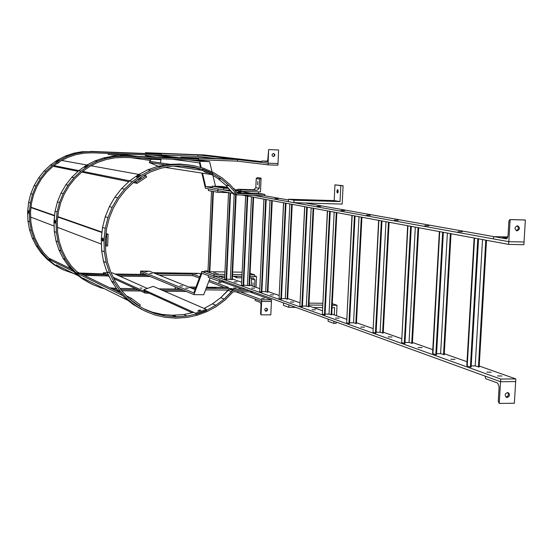 <?xml version="1.0" encoding="UTF-8"?>
<svg xmlns="http://www.w3.org/2000/svg" width="553" height="553" viewBox="0 0 553 553"><rect width="100%" height="100%" fill="white"/><g stroke="black" fill="none" stroke-linecap="round" stroke-linejoin="round"><path stroke-width="0.83" d="M202.529 173.186L205.681 186.672L217.923 188.891L217.847 190.605L232.903 193.391M201.852 173.075L205.412 188.303L217.847 190.605L208.46 188.87L208.384 190.55L217.771 192.32L217.847 190.605L208.46 188.87L208.384 190.55L217.771 192.32L217.923 188.891L231.175 191.297M236.857 192.326L241.094 193.094M253.841 195.409L508.822 241.682L524.03 242.014L523.871 244.716L508.656 244.391L510.122 219.617L508.905 221.076L508.034 235.716L506.451 238.827M241.841 195.043L508.656 244.391M235.225 190.481L251.733 193.426M264.707 195.741L238.633 194.946L264.707 195.741L264.776 194.366L237.714 193.529L230.2 184.764L222.23 178.004L213.368 172.488L203.794 168.34L213.368 172.488L222.23 178.004L230.2 184.764L237.714 193.529L264.776 194.366L261.064 193.709L237.355 192.983L261.064 193.709L264.776 194.366L264.707 195.741L288.493 199.986M305.463 203.013L493.857 236.629M317.235 206.255L320.685 206.38L317.235 206.255M366.577 215.152L370.289 215.283L366.577 215.152M340.925 210.527L344.498 210.652L340.925 210.527M458.078 231.659L462.287 231.804L458.078 231.659M394.441 220.184L398.305 220.315L394.441 220.184M424.822 225.659L428.851 225.804L424.822 225.659M274.903 198.624L278.124 198.734L274.903 198.624M238.191 192.002L241.205 192.112L238.191 192.002M471.197 365.927L475.221 365.913L479.154 367.04L486.516 240.292M474.564 238.087L467.223 365.948L466.801 365.533L474.121 238.004M467.223 365.948L470.396 367.088L477.799 238.682M470.396 367.088L471.128 367.081L478.525 238.82M475.221 365.913L482.534 239.56M478.428 367.047L485.79 240.161M436.573 353.657L440.61 353.644L444.232 354.68L451.034 233.732M439.718 231.638L432.923 353.664L432.577 353.284L439.352 231.576M432.923 353.664L435.812 354.701L442.656 232.184M435.812 354.701L436.517 354.694L443.354 232.315M440.61 353.644L447.377 233.055M443.527 354.68L450.336 233.601M405.01 342.459L409.04 342.459L412.386 343.406L418.704 227.753M407.955 225.762L401.637 342.459L407.651 225.707M401.637 342.459L404.284 343.406L410.637 226.26M404.284 343.406L404.955 343.406L411.308 226.384M409.04 342.459L415.324 227.131M411.709 343.406L418.033 227.629M376.116 332.201L380.125 332.215L383.222 333.079L389.112 222.278M378.874 220.391L372.992 332.194L378.632 220.343M372.992 332.194L375.418 333.065L381.335 220.841M375.418 333.065L376.068 333.065L381.985 220.965M380.125 332.215L385.98 221.705M382.572 333.079L388.462 222.161M349.565 322.772L353.547 322.793L356.422 323.595L361.932 217.253M352.164 215.449L346.662 322.765L351.971 215.414M346.662 322.765L348.895 323.56L354.432 215.864M348.895 323.56L349.524 323.567L355.054 215.981M353.547 322.793L359.021 216.714M355.8 323.588L361.309 217.135M325.081 314.083L329.028 314.104L331.71 314.844L336.874 212.622M327.542 210.893L322.378 314.063L327.383 210.866M322.378 314.063L324.438 314.802L329.629 211.281M324.438 314.802L325.046 314.802L330.231 211.391M329.028 314.104L334.164 212.117M331.109 314.844L336.272 212.511M302.436 306.037L306.341 306.065L308.851 306.749L313.71 208.336M304.765 206.684L299.906 306.016L304.648 206.656M299.906 306.016L301.814 306.701L306.701 207.036M301.814 306.701L302.401 306.701L307.281 207.147M306.341 306.065L311.173 207.866M308.27 306.749L313.122 208.225M281.429 298.565L285.286 298.606L287.643 299.242L292.219 204.361M283.634 202.771L279.058 298.544L283.551 202.757M279.058 298.544L280.827 299.18L285.438 203.103M280.827 299.18L281.401 299.187L285.998 203.214M285.286 298.606L289.841 203.919M287.076 299.235L291.659 204.257M261.887 291.618L265.696 291.659L267.915 292.261L272.242 200.663M263.988 199.142L259.654 291.597L263.926 199.128M259.654 291.597L261.306 292.191L265.661 199.446M261.306 292.191L261.859 292.191L266.207 199.55M265.696 291.659L270.002 200.255M267.362 292.254L271.696 200.566M243.666 285.141L249.507 285.742L253.613 197.221M245.663 195.748L241.564 285.113L245.629 195.741M241.564 285.113L243.106 285.666L247.226 196.039M243.106 285.666L243.638 285.673L247.758 196.135M247.419 285.182L251.497 196.833M248.974 285.735L253.08 197.124M226.633 279.078L232.308 279.652L236.166 194.739M224.642 279.051L228.527 192.582L224.642 279.051L226.087 279.569L230 192.852M226.087 279.569L226.606 279.576L230.518 192.949M230.331 279.127L234.175 194.373M231.79 279.645L235.647 194.642M288.41 201.686L288.528 199.239L334.171 200.601L334.966 184.84L343.102 185.732L340.821 185.656L340.019 201.575L293.996 200.207L293.871 202.674L293.996 200.207L288.528 199.239L334.171 200.601L340.019 201.575L293.996 200.207L288.528 199.239L288.41 201.686L293.871 202.674L342.169 204.085L293.871 202.674L288.41 201.686M334.966 184.84L343.102 185.732L342.169 204.085L343.102 185.732L340.821 185.656L340.019 201.575L334.171 200.601L334.966 184.84L340.821 185.656L334.966 184.84M338.201 191.435L337.662 189.638L337.192 190.066L337.662 189.638L338.077 190.197L337.959 192.617L337.489 193.045L337.067 192.479L337.192 190.066L338.001 190.094L337.192 190.066L336.943 191.248L338.187 191.283L336.943 191.248L337.067 192.479L337.98 192.506L337.067 192.479L337.489 193.045L337.959 192.617L338.201 191.435M297.618 199.992L295.413 199.84L297.618 199.992M333.846 323.387L336.113 323.394L336.183 322.04L336.113 323.394L333.846 323.387L328.095 321.279L328.206 319.143L328.095 321.279L333.846 323.387L333.957 321.231L333.846 323.387M334.275 314.913L334.641 307.668L332.077 307.648L334.641 307.668L334.275 314.913M337.033 305.263L332.277 303.666L337.033 305.263L332.201 305.228L337.033 305.263L336.507 315.694L337.033 305.263M322.669 305.152L308.94 305.042L322.669 305.152M288.929 304.883L288.811 307.323L283.433 305.346L283.544 302.926L283.433 305.346L288.811 307.323L295.807 307.378L288.811 307.323L288.929 304.883L283.544 302.926L288.929 304.883M322.544 307.579L313.288 307.509L322.544 307.579M322.765 303.251L309.03 303.141L322.765 303.251M510.122 219.617L525.35 220.025L524.03 242.014L508.822 241.682L493.089 238.827L493.96 236.629L507.848 236.947L493.967 236.629L506.265 238.827M517.096 230.843L517.014 230.836C514.249 228.97 514.394 227.276 517.463 225.762C520.228 227.573 520.103 229.267 517.096 230.843M525.35 220.025L524.894 219.97M517.083 225.776C518.997 227.753 518.721 229.371 516.26 230.642M507.343 238.17L502.601 237.313L507.647 237.576M204.817 271.585L201.755 271.537L193.806 292.924L140.628 271.067L140.566 272.518L142.861 273.472L142.826 274.399L142.861 273.472L140.566 272.518L140.51 273.963L141.499 274.378L140.51 273.963L140.566 272.518L193.93 294.631L201.88 273.272L500.534 381.722L515.666 381.598L514.366 403.234L499.248 403.427L498.239 401.402L499.096 386.996L497.721 383.084L485.672 378.674L485.078 376.109L500.534 381.722L499.248 403.427M507.17 397.503L506.562 397.413C504.308 394.987 504.806 393.377 508.055 392.582C510.26 394.565 509.963 396.204 507.17 397.503M507.606 392.506C509.036 394.683 508.518 396.204 506.057 397.082L505.905 397.075M260.449 191.939L261.099 178.121L259.64 179.096L259.212 188.283L257.097 190.343L241.302 189.845L240.258 191.303L260.449 191.939M240.258 191.303L236.961 190.716L237.997 189.264L253.709 189.762L255.804 187.716L256.233 178.584L257.242 177.603L261.099 178.121M257.657 184.709L257.802 181.529L257.691 184.716M244.592 189.776L252.859 189.983L244.592 189.776M249.942 276.452L256.502 276.541L254.532 275.885M256.502 276.541L256.004 287.304M241.861 277.82L237.05 277.73L236.38 276.265L241.931 276.341L232.46 276.21L241.931 276.341M254.622 286.82L254.933 280.108L251.574 278.961L251.262 285.638M249.873 277.931L253.481 278.035L254.933 280.108M251.373 277.952L251.574 278.961M236.933 277.689L233.269 276.224M252.949 285.936L253.067 282.777L252.949 285.936M268.136 163.183L277.979 163.55L277.903 165.216L277.979 163.55L268.136 163.183L268.627 149.573L267.825 159.575L267.044 161.587L261.769 160.978L261.375 162.382L268.136 163.183L268.06 164.849L237.382 161.144L237.458 159.568L183.451 157.529L183.423 158.179L183.451 157.529L180.707 157.183L237.458 159.568L268.136 163.183L268.06 164.849L237.382 161.144L198.651 159.699L237.382 161.144L237.458 159.568L268.136 163.183L277.979 163.55L278.629 149.981L268.772 149.587M273.382 156.575C271.544 155.483 271.578 154.439 273.493 153.437C275.373 154.508 275.346 155.552 273.417 156.575L273.382 156.575M278.629 149.981L268.627 149.573M273.369 153.444L274.274 154.197L274.447 155.11L273.88 156.188L273.058 156.52M267.396 161.352L266.698 161.269L267.445 161.269M261.645 301.44L235.841 291.763L261.645 301.44L271.433 301.523L261.645 301.44L261.721 299.788L271.509 299.878L271.433 301.523L271.509 299.878L249.714 291.908L271.509 299.878L261.721 299.788L261.645 301.44L271.433 301.523L270.797 314.885L261.016 314.83L260.594 313.655L261.009 304.765L260.435 302.45L255.258 300.493L255.009 298.952L261.645 301.44L261.016 314.83M266.083 311.256L265.668 311.194C264.21 309.639 264.534 308.65 266.636 308.235C268.053 309.5 267.866 310.503 266.083 311.256M266.463 308.194L267.099 309.079L266.975 310.205L265.364 311.049M206.981 172.771L204.195 171.686L206.981 172.771M108.153 154.391L108.194 153.409L108.153 154.391L119.248 155.981L108.153 154.391M149.981 161.379L149.199 162.485L165.458 164.912L149.199 162.485L158.213 166.266L149.199 162.485L151.087 159.305L142.722 158.13L151.087 159.305L161.089 159.679L160.232 162.879L161.089 159.679L152.552 158.497L161.089 159.679L151.087 159.305L149.981 161.379L170.089 164.317L149.981 161.379M118.688 153.81L137.897 156.464L118.688 153.81M109.57 153.464L128.379 156.112L109.57 153.464M131.192 157.702L150.146 160.425L131.192 157.702M212.449 174.713L202.177 170.379L202.688 169.08L202.177 170.379L173.849 166.156L202.177 170.379L212.449 174.713L212.96 173.421L202.688 169.08L212.96 173.421L212.449 174.713L165.264 167.421L212.449 174.713M180.852 165.893L195.928 168.091L180.852 165.893M200.179 310.558L200.013 310.033L198.838 310.351L199.025 310.959L198.838 310.351L197.829 311.097L200.67 310.323L200.013 310.033L197.829 311.097L200.67 310.323L200.013 310.033L200.179 310.558M112.363 272.871L147.347 288.452L112.363 272.871L111.091 272.85L112.363 272.871M103.28 273.853L103.321 272.747L108.533 275.118L103.321 272.747L107.393 272.802L103.321 272.747L103.28 273.853L109.259 276.59L103.28 273.853L86.068 273.611L88.114 274.592L105.416 274.827L88.114 274.592L81.491 274.018L88.114 274.592L86.068 273.611L79.48 273.044L103.28 273.853M113.268 277.274L144.333 291.424L113.268 277.274M142.024 288.196L140.303 288.023L142.024 288.196M114.001 278.767L145.024 292.986L143.739 289.737L153.236 286.343L206.228 309.362L195.665 313.219L196.066 314.512L206.622 310.662L206.228 309.362L195.665 313.219L196.066 314.512L206.622 310.662L206.228 309.362L153.236 286.343L143.739 289.737L195.665 313.219L143.739 289.737L144.098 290.899L192.154 312.735L144.416 291.037L145.342 293.131L144.098 290.899L145.342 293.131L114.001 278.767M149.103 293.173L145.342 293.131L149.103 293.173M49.258 258.832L49.528 258.465L71.268 269.041M129.568 298.952L139.508 306.141L140.331 305.007L131.303 298.261L126.499 295.924M139.508 306.141L137.863 305.332M128.241 300.555L82.915 278.076M78.844 276.058L56.24 264.846M76.508 271.592L120.201 292.855M130.473 299.394L131.303 298.261M48.858 259.371L73.556 271.482M75.72 272.546L122.773 295.62M133.819 302.353L132.264 301.109M53.496 165.962L53.786 166.412L78.056 171.347M144.036 175.377L145.957 175.723L136.328 182.172L137.075 183.354L133.37 182.601M128.808 181.674L81.713 172.094L74.89 178.571L81.713 172.094L89.351 166.681L81.713 172.094M136.328 182.172L134.483 181.799M129.734 180.845L82.701 171.395M78.851 170.614L53.98 165.624M145.957 175.723L146.69 176.905L137.075 183.354M61.749 160.467L86.862 165.015M91.1 165.782L138.844 174.437M56.931 163.792L59.15 162.361L56.931 163.792M85.957 169.08L87.098 168.278M138.326 179.559L141.056 177.783L138.326 179.559M106.017 233.954L106.736 234.202L106.273 245.981L107.655 246.009L108.118 234.23L106.065 233.511M106.273 245.981L105.519 245.691M101.434 244.129L57.429 227.297M54.132 226.039L30.671 217.066M31.044 207.237L54.609 215.49M57.851 216.624L102.028 232.101M106.736 234.202L108.118 234.23M31.009 207.589L54.567 215.87M57.809 217.011L101.98 232.53M105.374 240.845L105.492 238.751M151.315 171.61L141.914 176.476L133.245 182.684L125.49 190.114L133.245 182.684L141.914 176.476L151.315 171.61L161.248 168.174L171.492 166.246L183.195 165.9L193.432 167.034L203.359 169.667L212.76 173.739L221.463 179.151L218.013 178.591L211.55 174.575L218.013 178.591L225.797 185.186L218.013 178.591L221.463 179.151L212.76 173.739L203.359 169.667L193.432 167.034L183.195 165.9L171.492 166.246L161.248 168.174L151.315 171.61M190.875 166.75L200.02 169.177L190.875 166.75M256.986 193.778L259.018 193.916L256.986 193.778M238.633 194.946L233.456 194.234L225.797 185.186L229.288 185.787L221.463 179.151L229.288 185.787L225.797 185.186L232.557 192.866L236.09 193.515L229.288 185.787L236.09 193.515L232.557 192.866L233.456 194.234L236.995 194.898L236.09 193.515L236.995 194.898L238.633 194.946M190.412 165.195L181.909 164.448L171.361 164.849L160.916 166.812L150.803 170.303L141.222 175.26L132.388 181.591L124.487 189.154L117.685 197.801L112.135 207.354L107.959 217.606L105.236 228.348L103.985 240.749L104.323 251.76L106.197 262.551L109.563 272.906L114.333 282.597L120.409 291.431L127.653 299.221L124.819 297.825L117.616 290.083L124.819 297.825L133.031 304.378L124.819 297.825L127.653 299.221L135.914 305.823L133.031 304.378L142.066 309.618L133.031 304.378L145.01 311.097L154.75 314.94L164.932 317.298L176.69 318.127L187.121 317.415L197.366 315.189L207.216 311.498L216.486 306.424L224.995 300.085L233.242 291.735L253.309 291.943L233.242 291.735L224.995 300.085L216.486 306.424L207.216 311.498L197.366 315.189L187.121 317.415L175.349 318.12L164.932 317.298L154.75 314.94L145.01 311.097L135.914 305.823L127.653 299.221L120.409 291.431L117.616 290.083L111.582 281.311L117.616 290.083L120.409 291.431L114.333 282.597L111.582 281.311L106.84 271.682L111.582 281.311L114.333 282.597L109.563 272.906L106.84 271.682L103.501 261.403L101.634 250.682L101.296 239.753L102.326 240.133L101.296 239.753L101.351 238.343L102.381 238.723L102.789 237.901L102.941 240.361L103.985 240.749L104.323 251.76L106.197 262.551L103.501 261.403L106.84 271.682L109.563 272.906L106.197 262.551L103.501 261.403L101.634 250.682L101.351 238.343L102.381 238.723L102.789 237.901L102.941 240.361L103.985 240.749L104.04 239.331L102.996 238.951L104.04 239.331L105.236 228.348L102.54 227.435L101.351 238.343L102.54 227.435L105.236 216.776L102.54 227.435L105.236 228.348L107.959 217.606L105.236 216.776L109.39 206.594L105.236 216.776L107.959 217.606L112.135 207.354L109.39 206.594L114.9 197.11L109.39 206.594L112.135 207.354L117.685 197.801L114.9 197.11L121.653 188.518L114.9 197.11L117.685 197.801L124.487 189.154L121.653 188.518L129.506 181.004L121.653 188.518L124.487 189.154L132.388 181.591L129.506 181.004L138.285 174.727L141.222 175.26L132.388 181.591L129.506 181.004L138.285 174.727L141.222 175.26L150.803 170.303L147.796 169.806L150.803 170.303L160.916 166.812L157.847 166.335L160.916 166.812L171.361 164.849L168.223 164.386L171.361 164.849L181.909 164.448L178.702 163.992L193.688 165.658L203.794 168.34L193.688 165.658L180.043 164.041L168.223 164.386L157.847 166.335L147.796 169.806L138.285 174.727L147.796 169.806L157.847 166.335L168.223 164.386L180.043 164.041L190.412 165.195M232.654 290.36L229.156 289.046L228.147 290.366L231.631 291.687L224.186 299.035L215.829 305.263L206.725 310.24L197.048 313.862L186.99 316.046L175.405 316.738L165.181 315.929L155.186 313.613L145.626 309.832L136.695 304.655L128.593 298.171L121.48 290.519L115.522 281.85L110.835 272.339L107.545 262.177L105.706 251.58L105.367 240.776L106.605 228.576L109.273 218.041L113.372 207.976L118.819 198.603L125.49 190.114L118.819 198.603L113.372 207.976L109.273 218.041L106.605 228.576L105.367 240.776L105.706 251.58L107.545 262.177L110.835 272.339L115.522 281.85L121.48 290.519L128.593 298.171L136.695 304.655L145.626 309.832L155.186 313.613L152.179 312.127L155.186 313.613L165.181 315.929L162.112 314.429L165.181 315.929L175.405 316.738L172.273 315.238L175.405 316.738L176.746 316.745L173.607 315.245L176.746 316.745L186.99 316.046L183.783 314.553L172.273 315.238L162.112 314.429L152.179 312.127L144.001 308.885L152.179 312.127L162.112 314.429L172.273 315.238L183.783 314.553L186.99 316.046L197.048 313.862L206.725 310.24L215.829 305.263L212.442 303.853L204.064 308.422L212.442 303.853L215.829 305.263L224.186 299.035L220.744 297.666L212.442 303.853L220.744 297.666L224.186 299.035L232.654 290.36L234.285 290.373L230.781 289.067L229.156 289.046L220.744 297.666L228.147 290.366L231.631 291.687L232.654 290.36L229.156 289.046L245.836 289.233L230.781 289.067L234.285 290.373L249.431 290.539L232.654 290.36M193.778 312.383L183.783 314.553L193.778 312.383M104.323 251.76L101.634 250.682L104.323 251.76M133.114 303.901L131.483 302.712L133.114 303.901M102.381 240.61L102.381 238.723L102.381 240.61L102.927 240.617L102.381 240.61L102.664 241.191L102.941 240.361L102.664 241.191L102.381 240.61M103.024 239.421L102.284 239.408L103.024 239.421M137.227 177.057L136.653 176.946L137.462 176.262L136.556 177.278L138.285 176.414L139.19 175.391L137.462 176.262L137.759 176.732L137.462 176.262L139.093 175.723L137.227 177.057M102.934 238.295L102.471 238.281L102.934 238.295M84.574 167.365L86.773 166.004L84.574 167.365M85.528 167.13L85.3 166.764L85.528 167.13M198.631 160.218L198.679 159.008L124.653 156.229L195.817 158.649L198.679 159.008L198.631 160.218L124.598 157.453L115.446 157.785L106.397 159.458L97.632 162.444L89.351 166.681L97.632 162.444L106.397 159.458L115.446 157.785L124.598 157.453L198.631 160.218L209.601 161.628L212.069 171.921M192.831 158.697L191.082 158.593L192.831 158.697M146.379 156.941L148.474 156.99L146.379 156.941M124.653 156.229L122.192 155.877L112.923 156.209L115.328 156.561L106.107 158.262L97.176 161.303L88.736 165.617L80.952 171.133L74.005 177.727L68.026 185.269L63.16 193.605L59.496 202.557L57.132 211.93L56.053 222.762L55.259 222.472L55.335 221.871L55.259 222.472L56.053 222.762L56.378 232.391L58.058 241.834L61.051 250.896L65.282 259.392L70.666 267.147L77.081 273.998L84.388 279.811L92.441 284.47L101.061 287.892L104.171 288.618L101.061 287.892L92.441 284.47L82.183 278.712L84.388 279.811L77.081 273.998L74.911 272.933L77.081 273.998L70.666 267.147L68.531 266.117L70.666 267.147L65.282 259.392L63.173 258.41L65.282 259.392L61.051 250.896L58.964 249.963L61.051 250.896L58.058 241.834L55.991 240.956L58.058 241.834L56.378 232.391L54.325 231.569L55.991 240.956L58.964 249.963L63.173 258.41L68.531 266.117L74.911 272.933L82.183 278.712L90.187 283.343L82.183 278.712L74.911 272.933L68.531 266.117L63.173 258.41L58.964 249.963L55.991 240.956L54.325 231.569L53.994 222.002L54.788 222.292L55.155 220.329L55.335 221.871L55.307 221.241L56.102 221.532L56.378 232.391L54.325 231.569L53.994 222.002L55.245 222.721L54.83 222.707L55.051 223.205L54.754 221.663L55.321 221.677L54.754 221.663L54.906 220.675L55.155 220.329L55.307 221.241L56.102 221.532L57.132 211.93L55.065 211.232L54.042 220.778L54.83 221.062L54.042 220.778L53.994 222.002L55.065 211.232L57.132 211.93L59.496 202.557L57.422 201.914L59.496 202.557L63.16 193.605L61.058 193.025L63.16 193.605L68.026 185.269L65.897 184.743L68.026 185.269L74.005 177.727L71.835 177.243L74.005 177.727L80.952 171.133L78.747 170.69L80.952 171.133L88.736 165.617L86.482 165.209L88.736 165.617L97.176 161.303L94.881 160.916L97.176 161.303L106.107 158.262L103.757 157.902L106.107 158.262L115.328 156.561L124.653 156.229L122.192 155.877L112.923 156.209L115.328 156.561L124.653 156.229M195.817 158.649L122.192 155.877L195.817 158.649M112.923 156.209L103.757 157.902L94.881 160.916L86.482 165.209L78.747 170.69L71.835 177.243L65.897 184.743L61.058 193.025L57.422 201.914L55.065 211.232L57.422 201.914L61.058 193.025L65.897 184.743L71.835 177.243L78.747 170.69L86.482 165.209L94.881 160.916L103.757 157.902L112.923 156.209M57.318 221.559L57.595 232.239L59.24 241.509L62.171 250.405L66.325 258.749L71.607 266.359L79.646 274.475L71.607 266.359L66.325 258.749L62.171 250.405L59.24 241.509L57.595 232.239L57.318 221.559L58.335 212.138L60.657 202.937L64.245 194.151L69.028 185.974L74.89 178.571L69.028 185.974L64.245 194.151L60.657 202.937L58.335 212.138L57.318 221.559M93.734 283.447L91.743 282.652L93.734 283.447M96.015 284.574L89.372 281.277L96.015 284.574M80.42 277.053L82.501 278.636L80.42 277.053M115.224 290.436L118.176 290.684L115.224 290.436M180.596 289.108L159.057 288.873L180.596 289.108M135.485 288.618L120.056 288.445L135.485 288.618M183.354 290.256L161.69 290.021L183.354 290.256M137.994 289.765L120.837 289.578L137.994 289.765M121.743 290.802L140.69 291.002L121.743 290.802M164.531 291.251L186.313 291.479L164.531 291.251M112.204 288.963L117.132 289.378L112.204 288.963M109.833 287.816L116.441 288.369L109.833 287.816M55.265 220.688L54.906 220.675L55.265 220.688M55.812 161.932L57.83 160.674L55.812 161.932M161.469 155.434L161.511 154.315L92.807 151.695L159.077 154.011L161.511 154.315L161.469 155.434L92.766 152.822L84.284 153.119L75.899 154.653L67.791 157.391L60.125 161.289L53.067 166.266L46.756 172.218L53.067 166.266L60.125 161.289L67.791 157.391L75.899 154.653L84.284 153.119L92.766 152.822L161.469 155.434L180.672 157.902M156.16 154.038L154.564 153.941L156.16 154.038M113.04 152.379L115.003 152.434L113.04 152.379M92.807 151.695L82.134 151.695L84.167 151.992L75.63 153.554L67.369 156.34L59.558 160.308L52.362 165.382L45.934 171.444L40.417 178.384L35.924 186.05L32.551 194.283L30.374 202.91L29.392 212.891L28.721 212.635L28.784 212.089L28.721 212.635L29.392 212.891L29.71 221.753L31.272 230.449L34.051 238.806L37.984 246.645L42.975 253.799L48.927 260.131L55.708 265.509L63.173 269.823L74.047 273.68L63.173 269.823L53.828 264.569L55.708 265.509L48.927 260.131L47.088 259.226L48.927 260.131L42.975 253.799L41.164 252.928L42.975 253.799L37.984 246.645L36.201 245.809L37.984 246.645L34.051 238.806L32.288 238.018L34.051 238.806L31.272 230.449L29.523 229.709L31.272 230.449L29.71 221.753L27.968 221.055L29.523 229.709L32.288 238.018L36.201 245.809L41.164 252.928L47.088 259.226L53.828 264.569L61.259 268.869L53.828 264.569L47.088 259.226L41.164 252.928L36.201 245.809L32.288 238.018L29.523 229.709L27.968 221.055L27.65 212.241L28.321 212.49L28.638 210.672L28.784 212.089L28.763 211.502L29.433 211.751L29.71 221.753L27.968 221.055L27.65 212.241L28.708 212.877L28.549 213.32L28.424 210.997L28.638 210.672L28.763 211.502L29.433 211.751L30.374 202.91L28.625 202.322L27.691 211.108L28.355 211.357L27.691 211.108L27.65 212.241L28.625 202.322L30.374 202.91L32.551 194.283L30.788 193.744L32.551 194.283L35.924 186.05L34.141 185.559L35.924 186.05L40.417 178.384L38.613 177.935L40.417 178.384L45.934 171.444L44.102 171.036L45.934 171.444L52.362 165.382L50.489 165.001L52.362 165.382L59.558 160.308L57.65 159.962L59.558 160.308L67.369 156.34L65.42 156.015L67.369 156.34L75.63 153.554L73.639 153.243L75.63 153.554L84.167 151.992L92.807 151.695L82.134 151.695L92.807 151.695M159.077 154.011L90.727 151.398L159.077 154.011M82.134 151.695L73.639 153.243L65.42 156.015L57.65 159.962L50.489 165.001L44.102 171.036L38.613 177.935L34.141 185.559L30.788 193.744L28.625 202.322L30.788 193.744L34.141 185.559L38.613 177.935L44.102 171.036L50.489 165.001L57.65 159.962L65.42 156.015L73.639 153.243L82.134 151.695M30.56 211.778L30.83 221.615L32.371 230.152L35.095 238.357L38.952 246.05L43.853 253.074L51.305 260.574L43.853 253.074L38.952 246.05L35.095 238.357L32.371 230.152L30.83 221.615L30.56 211.778L31.486 203.103L33.622 194.635L36.933 186.555L41.344 179.027L46.756 172.218L41.344 179.027L36.933 186.555L33.622 194.635L31.486 203.103L30.56 211.778M64.549 268.965L62.62 268.198L64.549 268.965M66.478 269.926L60.318 266.871L66.478 269.926M52.134 263.007L54.042 264.465L52.134 263.007M84.298 275.387L107.918 275.975L84.298 275.387M145.183 274.433L114.927 274.012L145.183 274.433M147.533 275.408L117.118 274.986L147.533 275.408M119.69 276.134L150.285 276.548L119.69 276.134M234.424 159.209L198.043 154.923L197.981 156.381L215.428 158.49L197.981 156.381L161.483 154.992L197.981 156.381L198.043 154.923L147.796 152.994L147.775 153.575L147.796 152.994L145.46 152.697L204.126 154.958L261.431 161.621L204.126 154.958L145.46 152.697L145.425 153.485L145.46 152.697L198.043 154.923L234.424 159.209L180.707 157.183L180.665 158.075L180.707 157.183L234.424 159.209M277.903 165.216L268.06 164.849L277.903 165.216M183.548 154.287L174.886 153.934L183.548 154.287M241.91 159.617L239.297 159.513L241.91 159.617M226.751 157.84L224.207 157.743L226.751 157.84M212.725 156.202L210.244 156.112L212.725 156.202M202.308 154.985L199.875 154.895L202.308 154.985M151.391 153.063L149.822 152.974L151.391 153.063M187.232 157.584L185.511 157.487L187.232 157.584M213.133 158.552L221.877 158.856L213.133 158.552M228.617 287.477L209.234 280.26L228.617 287.477L206.587 287.221L228.617 287.477M199.813 276.763L192.859 274.17L192.797 275.615L199.329 278.062L192.797 275.615L159.243 275.152L192.797 275.615L192.859 274.17L155.511 273.645L192.859 274.17L199.813 276.763M208.73 281.588L224.29 287.429L208.73 281.588M153.146 272.698L198.942 273.348L200.829 274.039L198.942 273.348L153.146 272.698M221.193 281.484L242.283 289.191L221.193 281.484M178.446 273.604L169.833 273.389L178.446 273.604M264.286 298.482L261.562 298.454L264.286 298.482M236.048 288.092L233.449 288.065L236.048 288.092M221.152 282.618L218.622 282.583L221.152 282.618M197.124 273.776L194.704 273.742L197.124 273.776M231.576 289.074L231.596 288.583L206.179 288.3L231.596 288.583L232.958 289.088L231.596 288.583L231.576 289.074M261.721 299.788L240.265 291.804L261.721 299.788M175.114 288.431L175.183 286.862L177.872 287.982L177.824 289.081L177.872 287.982L175.183 286.862L175.114 288.431L176.635 289.067L175.114 288.431M195.969 287.104L188.704 287.021L195.969 287.104M195.568 288.182L191.469 288.134L195.568 288.182M228.348 290.104L205.592 289.862L228.348 290.104M207.416 287.878L216.119 287.871L207.416 287.878M500.686 379.047L515.825 378.929L515.666 381.598L500.534 381.722L500.686 379.047L214.046 275.961L213.97 277.661L214.046 275.961L224.221 276.099L214.046 275.961L204.769 272.622L204.845 270.956L207.99 271.005L204.845 270.956L214.122 274.26L224.836 274.412L214.122 274.26L204.845 270.956L204.769 272.622L214.046 275.961L214.122 274.26L214.046 275.961L224.76 276.106L214.046 275.961L201.755 271.537M254.498 276.514L254.58 274.827L250.08 273.348L254.58 274.827L254.498 276.514M232.536 274.516L242.007 274.654L232.536 274.516M250.018 274.765L254.58 274.827L250.018 274.765M215.794 273.03L213.7 272.864L215.794 273.03M218.311 273.922L216.209 273.756L218.311 273.922M242.117 272.187L232.654 272.048L242.117 272.187M224.953 271.938L209.836 271.717L224.953 271.938M209.815 272.173L207.963 271.689L211.523 191.144L207.963 271.689L209.317 272.166L212.891 191.4L209.317 272.166L209.815 272.173L213.396 191.497L209.815 272.173M234.534 189.693L237.119 189.776L234.534 189.693M258.362 193.571L258.438 191.87L258.362 193.571L251.352 193.356L258.362 193.571M217.771 192.32L228.52 192.651L217.771 192.32M239.774 191.29L258.438 191.87L239.774 191.29M195.05 289.578L149.428 271.198L140.628 271.067M185.497 288.127L188.234 288.189L185.497 288.127M180.008 285.887L182.711 285.949L180.008 285.887M144.948 271.585L147.464 271.647L144.948 271.585M149.628 273.493L152.165 273.555L149.628 273.493M193.93 294.631L203.739 294.735L210.105 277.965M200.539 167.476L199.467 162.886L172.177 159.229M156.914 157.183L145.342 155.628L145.377 154.819M152.49 155.089L173.186 157.792M188.967 159.858L199.737 161.262L201.237 167.663M212.905 175.419L215.497 186.271M199.737 161.262L209.601 161.628M205.681 186.672L212.29 186.879M223.813 188.214L223.73 189.949L212.248 187.861L212.324 186.167L223.813 188.214L228.589 188.366M227.767 187.426L222.43 186.492L212.324 186.167M233.504 188.518L234.133 188.538L233.407 188.414M234.099 189.195L234.133 188.538M223.73 189.949L230.166 190.149M228.348 188.082L225.824 188.02L228.43 188.179M223.294 187.578L226.225 187.688L223.294 187.578M217.543 186.561L220.44 186.665L217.543 186.561M220.08 187.011L222.997 187.121L220.08 187.011M219.631 281.463L208.287 277.302L208.363 275.622L219.707 279.742L219.631 281.463L224.615 281.525M224.221 276.099L224.753 276.286M232.336 278.961L241.661 282.251M249.541 285.03L259.737 288.625M267.949 291.521L279.12 295.461M287.678 298.475L299.947 302.802M308.892 305.961L322.385 310.717M331.752 314.021L346.641 319.275M356.471 322.738L372.943 328.544M383.27 332.187L401.547 338.63M412.434 342.473L432.778 349.648M444.287 353.706L467.015 361.717M479.216 366.024L515.825 378.929M290.463 301.986L293.774 302.069L290.463 301.986M312.113 309.721L315.542 309.798L312.113 309.721M360.75 327.086L364.448 327.169L360.75 327.086M335.471 318.058L339.03 318.141L335.471 318.058M486.806 372.1L491.188 372.19L486.806 372.1M450.854 359.263L455.036 359.346L450.854 359.263M388.206 336.895L392.049 336.977L388.206 336.895M418.123 347.574L422.133 347.657L418.123 347.574M270.348 294.804L273.548 294.88L270.348 294.804M224.698 277.523L221.808 277.461L224.691 277.634M234.099 281.864L237.106 281.933L234.099 281.864M251.608 288.113L254.705 288.189L251.608 288.113M497.52 375.922L501.951 376.019L497.52 375.922M219.306 276.576L222.23 276.652L219.306 276.576M524.991 219.976L509.769 219.562L524.984 219.97M507.004 238.108L507.046 237.465M257.242 177.603L260.657 178.107M236.981 190.253L240.279 190.833M256.233 178.584L259.64 179.096M255.804 187.716L259.212 188.283M253.709 189.762L257.097 190.343M237.997 189.264L241.302 189.845M236.359 276.735L234.956 276.244M267.486 161.193L261.769 160.978M517.014 230.836L516.613 230.774"/></g></svg>
